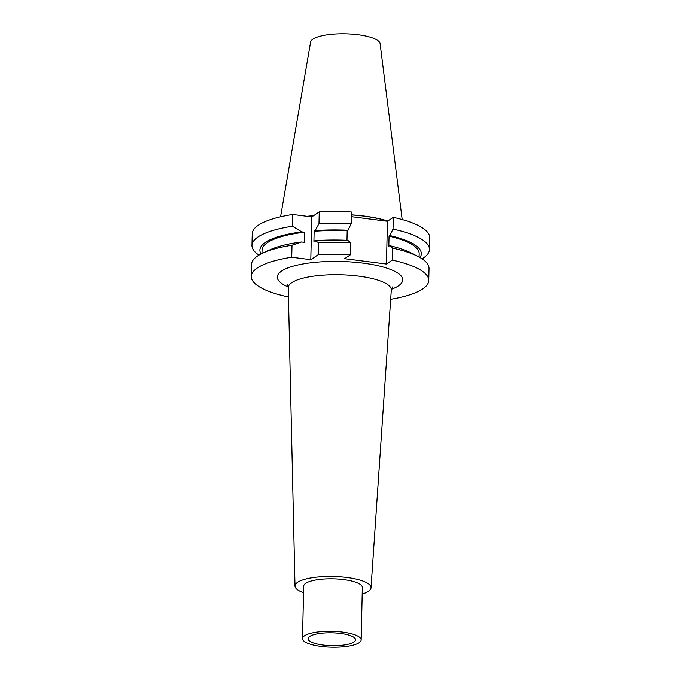 <?xml version="1.0" encoding="UTF-8"?>
<svg xmlns="http://www.w3.org/2000/svg" width="681" height="681" viewBox="0 0 681 681"><rect width="100%" height="100%" fill="white"/><g stroke="black" fill="none" stroke-linecap="round" stroke-linejoin="round"><path stroke-width="1.02" d="M292.004 245.228A88.777 24.099 -178.7 0 0 263.113 252.94L270.204 249.697A80.741 21.92 1.3 0 1 301.555 241.968L292.004 245.228L291.732 257.231L310.8 259.665L318.282 254.643A88.777 24.099 -178.7 0 1 350.46 254.754L344.603 258.678L386.467 264.024L392.324 260.091A88.777 24.099 -178.7 0 1 428.766 280.478A88.777 24.099 -178.7 0 1 390.681 299.325M291.732 257.231A88.777 24.099 -178.7 0 0 251.263 276.452A88.777 24.099 -178.7 0 0 287.705 296.839L288.438 296.354M362.198 594.053A38.025 10.326 -178.7 0 0 368.404 591.338A38.025 10.326 1.3 0 0 371.026 587.814A38.025 10.326 1.3 0 0 340.432 576.85A38.025 10.326 1.3 0 0 297.631 582.306A38.025 10.326 -178.7 0 0 295.001 586.086A38.025 10.326 -178.7 0 0 303.539 592.717M305.718 583.336A29.334 7.968 -178.7 0 0 303.692 586.154L302.5 638.582A29.334 7.968 -178.7 0 0 326.284 646.95A29.334 7.968 -178.7 0 0 359.125 642.728A29.334 7.968 1.3 0 0 361.16 639.91L362.343 587.49A29.334 7.968 1.3 0 0 338.559 579.114A29.334 7.968 1.3 0 0 305.718 583.336M361.16 639.91A29.334 7.968 1.3 0 0 337.367 631.542A29.334 7.968 1.3 0 0 304.526 635.756A29.334 7.968 -178.7 0 0 302.5 638.582M309.727 636.42A23.75 6.444 -178.7 0 0 308.11 638.455A23.75 6.444 -178.7 0 0 326.88 645.443A23.75 6.444 -178.7 0 0 353.933 642.064A23.75 6.444 -178.7 0 0 355.559 639.527A23.75 6.444 -178.7 0 0 335.852 632.972A23.75 6.444 -178.7 0 0 309.727 636.42M280.581 216.788L310.604 42.069A34.799 9.449 -178.7 0 1 312.971 39.106A34.799 9.449 1.3 0 1 351.234 34.05A34.799 9.449 1.3 0 1 380.117 43.644L402.182 219.554M307.352 216.354A62.737 17.034 1.3 0 1 313.881 215.502M351.37 214.838A62.737 17.034 1.3 0 1 387.795 221.036M307.735 216.405A62.397 16.94 1.3 0 1 313.694 215.622M351.362 214.924A62.397 16.94 1.3 0 1 387.659 221.129M261.981 253.477L262.057 250.14A78.579 21.332 1.3 0 1 304.424 232.221L301.785 231.889L292.43 226.211A88.777 24.099 -178.7 0 0 251.961 245.441L252.234 233.711A88.777 24.099 1.3 0 1 292.702 214.481L311.77 216.916L310.8 259.665M393.295 217.35A88.777 24.099 1.3 0 1 429.737 237.737L429.473 249.467A88.777 24.099 -178.7 0 0 393.031 229.08L393.295 217.35L387.438 221.274L351.328 216.669M311.77 216.916L319.253 211.893A88.777 24.099 1.3 0 1 351.43 212.004L351.166 223.734L348.017 230.246L347.199 230.799L346.978 240.291M301.555 241.968L304.194 242.308L304.424 232.221M292.702 214.481L292.43 226.211M428.766 280.478L429.039 268.484A88.777 24.099 -178.7 0 0 417.998 256.456A88.777 24.099 -178.7 0 0 392.596 248.097L392.324 260.091M263.113 252.94A88.777 24.099 -178.7 0 0 251.536 264.458L251.263 276.452M318.282 254.643L318.555 242.64A88.777 24.099 -178.7 0 1 350.732 242.751L350.46 254.754M387.438 221.274L386.467 264.024M420.007 257.546A80.741 21.92 -178.7 0 0 389.881 235.592L393.031 229.08M389.881 235.592L389.055 236.145L388.825 246.224L389.651 245.671L392.596 248.097M350.732 242.751L347.787 240.325A80.741 21.92 1.3 0 0 314.945 240.665L313.915 241.355L314.137 231.276A78.579 21.332 1.3 0 1 347.199 230.799M389.651 245.671A80.741 21.92 1.3 0 1 411.06 252.898L417.998 256.456M318.555 242.64L314.945 240.665M389.055 236.145A78.579 21.332 1.3 0 1 419.181 253.707L419.104 257.043M301.785 231.889A80.741 21.92 -178.7 0 0 261.053 253.945M348.017 230.246A80.741 21.92 -178.7 0 0 315.175 230.578L314.137 231.276M422.058 258.814A88.777 24.099 -178.7 0 0 429.473 249.467M251.961 245.441A88.777 24.099 -178.7 0 0 258.95 255.111M351.166 223.734A88.777 24.099 -178.7 0 0 318.989 223.623L315.175 230.578M319.253 211.893L318.989 223.623M288.182 286.956A62.712 17.025 1.3 0 1 281.653 271.021A62.712 17.025 1.3 0 1 362.93 263.096A62.712 17.025 1.3 0 1 398.376 285.918A62.712 17.025 1.3 0 1 391.413 289.297M295.001 586.086L288.25 287.757A51.552 13.995 -178.7 0 1 291.808 282.632A51.552 13.995 1.3 0 1 349.83 275.235A51.552 13.995 1.3 0 1 391.311 290.097L392.46 286.973M288.25 287.757L287.237 284.581M371.026 587.814L391.311 290.097"/></g></svg>
